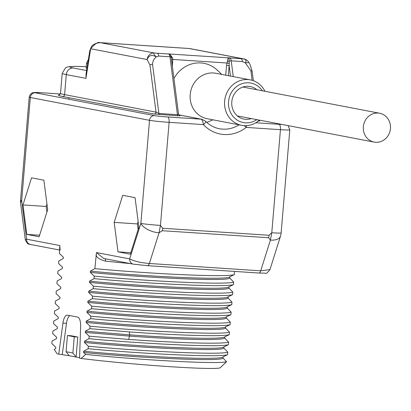 <?xml version="1.0" encoding="UTF-8"?>
<svg xmlns="http://www.w3.org/2000/svg" width="411" height="411" viewBox="0 0 411 411"><rect width="100%" height="100%" fill="white"/><g stroke="black" fill="none" stroke-linecap="round" stroke-linejoin="round"><path stroke-width="0.62" d="M59.662 94.771A57.314 2.502 4.8 0 0 62.575 96.498L154.002 114.006A2.009 1.86 100.8 0 0 156.026 112.126L158.887 113.457L177.444 114.679L169.984 56.805A5.03 1.916 -86.2 0 0 168.556 53.985L169.774 54.273L172.415 57.566L172.759 59.436L172.368 66.207M228.316 75.67L229.153 65.724L226.538 65.457L228.069 58.115L228.984 57.869L243.266 58.855L189.039 48.488A15.084 5.744 93.8 0 1 189.039 48.488A15.084 5.744 93.8 0 1 189.307 48.524L100.243 42.652L154.202 52.988L157.285 53.245A5.03 1.916 93.8 0 1 158.713 56.06L169.984 56.805A2.009 0.853 -7.3 0 1 171.212 57.324A2.009 0.519 171.4 0 0 172.415 57.566M257.8 121.065L259.762 120.973A2.009 1.86 -79.2 0 1 259.629 120.957M230.489 76.086L229.153 65.724L229.22 63.535L226.929 63.001L172.759 59.436L171.526 59.677M229.22 63.535L229.035 58.136A2.009 1.87 43.8 0 1 228.069 58.115M248.958 62.688L245.264 62.796L242.48 61.578A5.03 1.916 -86.2 0 0 241.052 58.763M250.895 70.805A2.009 0.853 172.7 0 1 252.149 71.427L252.149 71.427C250.705 66.073 249.636 63.145 248.932 62.642A7.038 7.038 0 0 0 244 58.948A7.038 6.499 -79.2 0 0 243.266 58.855C246.014 59.425 246.682 60.741 245.264 62.796L250.895 70.805L252.123 80.32M168.202 53.908L228.984 57.869L229.035 58.136A2.009 1.86 100.8 0 1 229.785 58.023A5.03 1.916 93.8 0 1 231.213 60.838A2.009 0.853 172.7 0 0 229.276 61.152A2.009 0.663 1.6 0 1 227.314 61.182M157.285 53.245L168.556 53.985A2.009 1.86 -79.2 0 1 168.767 54.016L168.577 53.99M170.2 54.838L168.767 54.016A2.009 1.86 -79.2 0 1 169.275 54.201L170.2 54.833L171.212 57.324L171.521 59.734M154.002 114.006L178.014 115.804A2.009 0.765 93.8 0 1 177.444 114.679L178.544 114.088L171.505 59.708M171.808 61.871L172.728 61.912M178.014 115.804L179.977 115.717A2.009 1.86 -79.2 0 1 179.843 115.702M244.273 125.638L246.163 127.41A35.695 32.967 -79.2 0 1 203.394 124.595C205.639 122.719 206.281 121.569 205.33 121.137M40.869 92.691A5.03 1.916 -86.2 0 0 40.781 92.681L60.36 93.97L40.869 92.691A10.054 0.437 4.8 0 0 35.377 92.804L154.577 115.63A10.054 0.437 4.8 0 0 167.642 116.965A5.03 1.916 93.8 0 1 169.111 122.334L203.394 124.595C203.003 121.461 202.233 119.652 201.082 119.169L178.842 114.91M246.487 125.632L246.163 127.41L280.441 129.671L271.784 232.754L269.077 235.272A5.03 1.916 -86.2 0 1 268.609 237.722L270.397 240.116L271.784 232.754A15.084 0.658 4.8 0 0 281.139 232.929L289.796 129.845L288.08 125.617M147.708 265.691L258.858 273.012A5.03 1.916 -86.2 0 0 258.951 273.027A5.03 1.916 -86.2 0 0 260.708 270.823L270.397 240.116A15.084 7.537 -162.5 0 0 280.492 236.202L269.96 269.601L260.708 270.823L149.378 263.492C140.952 262.799 134.382 261.278 129.665 258.92L140.865 223.414A15.084 0.658 4.8 0 0 160.454 225.418L162.72 228.264A5.03 1.916 93.8 0 1 162.253 230.715L268.609 237.722M60.129 250.104L59.816 245.542L59.425 253.505L63.361 257.255L63.258 258.509L58.794 261.011L58.583 263.518L62.518 267.268L62.415 268.517L57.956 271.024L57.746 273.526L61.681 277.276L61.573 278.53L57.114 281.032L56.903 283.533L60.838 287.284L60.736 288.537L56.276 291.045L56.066 293.546L60.001 297.297L59.893 298.545L55.434 301.052L55.223 303.554L59.158 307.305L59.056 308.558L54.591 311.06L54.38 313.567L58.316 317.318L58.213 318.566L53.754 321.073L53.543 323.575L57.478 327.326L57.37 328.579L52.911 331.081L52.7 333.583L56.636 337.333L56.533 338.587L52.069 341.094L51.863 343.596L55.798 347.346L55.691 348.595L54.16 349.391L57.186 353.866L69.279 355.741L66.073 351.703L67.435 335.489L74.247 336.794L77.771 337.025L76.092 357.046L69.279 355.741M223.132 356.871L223.029 358.079L226.564 361.767L220.204 367.742A81.846 3.571 -175.2 0 1 168.197 366.555A81.846 3.571 -175.2 0 1 81.131 358.454L79.564 358.156L80.638 326.519A10.054 3.827 -86.2 0 0 77.617 317.097L67.425 315.145A10.054 3.827 -86.2 0 0 67.245 315.124A10.054 3.827 -86.2 0 0 62.945 323.128L58.752 354.169M81.131 358.454L85.683 354.39L83.572 352.463L83.674 351.21L88.139 348.708L88.344 346.206L84.409 342.455L84.517 341.202L88.976 338.695L89.187 336.193L85.252 332.442L85.354 331.194L89.819 328.687L90.03 326.185L86.094 322.435L86.197 321.181L90.656 318.679L90.867 316.172L86.932 312.422L87.04 311.173L91.499 308.666L91.71 306.164L87.774 302.414L87.877 301.16L92.341 298.658L92.552 296.156L88.612 292.406L88.719 291.152L93.179 288.645L93.389 286.143L89.454 282.393L89.562 281.145L94.021 278.637L94.232 276.135L90.297 272.385L90.399 271.132L94.859 268.63L96.487 252.565L103.716 258.488M122.73 195.297L114.181 222.392L117.978 251.851L130.323 254.214L138.872 227.119L135.07 197.66L122.73 195.297M31.529 177.829L22.98 204.925L26.782 234.388L39.122 236.751L47.671 209.651L43.874 180.193L31.529 177.829M40.781 92.681L33.101 92.645C33.738 92.521 30.337 92.562 29.207 97.155L20.55 200.239A15.084 0.658 4.8 0 0 21.665 200.583L26.638 239.192L25.312 239.844C28.873 246.533 28.713 243.107 30.332 244.432L30.332 244.432A5.03 4.644 -79.2 0 1 26.638 239.192L59.816 245.542M94.859 268.63C144.513 273.402 225.665 277.677 234.291 274.599L234.558 271.419M234.291 274.599L229.518 276.952M229.857 276.793L229.754 278L233.659 282.105C225.033 285.188 143.881 280.913 94.232 276.135M94.021 278.637C143.675 283.415 224.822 287.69 233.448 284.607L233.659 282.105M233.448 284.607L228.675 286.965M229.014 286.806L228.917 288.008L232.821 292.113C224.195 295.196 143.043 290.921 93.389 286.143M93.179 288.645C142.833 293.423 223.985 297.698 232.611 294.62L232.821 292.113M232.611 294.62L227.838 296.973M228.177 296.814L228.074 298.016L231.979 302.126C223.353 305.203 142.201 300.929 92.552 296.156M92.341 298.658C141.995 303.431 223.142 307.711 231.768 304.628L231.979 302.126M231.768 304.628L226.995 306.981M227.334 306.827L227.232 308.029L231.141 312.134C222.51 315.216 141.363 310.942 91.71 306.164M91.499 308.666C141.148 313.444 222.305 317.718 230.931 314.636L231.141 312.134M230.931 314.636L226.158 316.994M226.492 316.835L226.394 318.037L230.299 322.147C221.673 325.224 140.521 320.95 90.867 316.172M90.656 318.679C140.31 323.452 221.462 327.726 230.088 324.649L230.299 322.147M230.088 324.649L225.315 327.002M225.654 326.843L225.552 328.05L229.456 332.155C220.83 335.237 139.683 330.963 90.03 326.185M89.819 328.687L129.295 331.908C174.978 335.248 222.032 336.876 229.246 334.657L229.456 332.155M229.246 334.657L226.194 336.208M224.812 336.856L224.709 338.058L228.619 342.163C221.401 344.382 174.351 342.753 128.669 339.419L89.187 336.193M88.976 338.695C138.63 343.473 219.777 347.747 228.408 344.67L228.619 342.163M228.408 344.67L223.635 347.023M223.974 346.863L223.872 348.066L227.776 352.176C219.15 355.253 137.998 350.979 88.344 346.206M88.139 348.708C137.788 353.481 218.94 357.76 227.566 354.678L227.776 352.176M227.566 354.678L222.793 357.031M258.935 120.541L259.552 120.947A2.009 1.86 -79.2 0 1 259.552 120.947L259.762 120.973M86.711 69.957L86.438 69.942L86.706 69.993M86.952 68.457A29.911 1.305 -175.2 0 1 86.12 68.072L86.541 63.068A29.911 1.305 4.8 0 0 87.738 63.541M99.878 42.616A15.084 5.744 93.8 0 1 99.971 42.621C95.213 43.314 92.326 44.753 91.299 46.936L89.809 50.563L90.661 48.755L85.935 78.362L86.397 71.935M86.618 70.558L73.364 68.021A7.038 6.499 -79.2 0 0 66.279 74.597L85.935 78.362L86.074 73.939L89.804 50.594M189.034 48.488L99.971 42.621A15.084 5.744 93.8 0 1 100.243 42.652C98.157 41.665 94.962 43.7 90.661 48.755L147.117 59.564A7.038 6.499 100.8 0 1 154.202 52.988C153.277 53.286 153.945 54.596 156.201 56.929C151.942 54.334 148.916 55.213 147.117 59.564L149.958 65.082L156.026 112.126L64.599 94.617L66.279 74.597A55.3 2.415 -175.2 0 1 62.2 73.333L60.52 93.354A55.3 2.415 4.8 0 0 64.599 94.617A2.009 1.86 100.8 0 1 62.575 96.498M159.458 114.582A2.009 0.765 93.8 0 1 158.887 113.457L152.553 64.327C152.599 61.445 153.817 58.979 156.201 56.929L158.713 56.06M69.069 97.741A5.03 1.916 -86.2 0 0 68.843 99.21M133.883 264.232L147.528 265.681A5.03 1.916 -86.2 0 0 147.621 265.691A5.03 1.916 -86.2 0 0 149.378 263.492L159.067 232.78A15.084 7.537 17.5 0 1 140.865 223.414L149.522 120.331A15.084 0.658 4.8 0 0 169.111 122.334L160.454 225.418L159.067 232.78L162.253 230.715M104.918 258.714A2.512 1.161 -83.9 0 1 105.57 261.129C99.852 259.716 96.667 257.646 96.015 254.907M90.399 271.132C138.137 276.007 228.624 280.78 229.862 276.747M90.297 272.385C138.034 277.261 228.521 282.028 229.754 278M89.562 281.145C137.3 286.015 227.781 290.788 229.019 286.755M89.454 282.393C137.192 287.268 227.679 292.041 228.917 288.008M88.719 291.152C136.457 296.028 226.944 300.795 228.177 296.768M88.612 292.406C136.354 297.276 226.836 302.049 228.074 298.016M87.877 301.16C135.615 306.036 226.101 310.808 227.34 306.776M87.774 302.414C135.512 307.289 225.999 312.057 227.232 308.029M87.04 311.173C134.777 316.049 225.264 320.816 226.497 316.789M86.932 312.422C134.669 317.297 225.156 322.07 226.394 318.037M86.197 321.181C133.935 326.057 224.421 330.829 225.66 326.796M86.094 322.435C133.832 327.31 224.319 332.078 225.552 328.05M85.354 331.194L129.773 334.862C176.047 338.202 222.911 339.578 224.817 336.804M226.466 336.08L224.545 336.979M85.252 332.442L129.665 336.116C175.944 339.455 222.808 340.832 224.709 338.058M84.517 341.202C132.255 346.077 222.741 350.845 223.974 346.817M84.409 342.455C132.147 347.326 222.634 352.099 223.872 348.066M83.674 351.21C131.412 356.085 221.899 360.858 223.137 356.825M83.572 352.463C131.309 357.339 221.796 362.106 223.029 358.079M226.564 361.767C217.717 364.526 133.056 359.502 85.683 354.39M79.58 357.714L76.092 357.046L72.886 353.008L74.247 336.794M69.808 315.602A10.054 3.827 -86.2 0 0 66.469 323.365L62.277 354.4M67.435 335.489L70.959 335.72L77.771 337.025M72.886 353.008L66.073 351.703M46.946 204.02L46.176 206.456L46.9 212.091M22.98 204.925L46.176 206.456M26.782 234.388L39.605 235.231M138.142 221.483L137.377 223.918L138.101 229.554M114.181 222.392L137.377 223.918M117.978 251.851L130.801 252.693M173.951 78.46A30.666 28.328 100.8 0 1 200.851 62.94A30.666 28.328 -79.2 0 1 217.594 70.43L221.719 74.406M213.021 119.837L207.719 122.01A30.666 28.328 -79.2 0 1 206.774 122.375M250.32 79.883A23.124 21.362 -79.2 0 0 247.9 79.575A23.124 21.362 100.8 0 0 224.776 99.883A23.124 21.362 100.8 0 0 241.617 125.314L207.18 118.717A23.124 21.362 100.8 0 1 190.339 93.287A23.124 21.362 100.8 0 1 213.463 72.983A23.124 21.362 -79.2 0 1 215.883 73.292L250.32 79.883A23.124 21.362 -79.2 0 1 264.936 91.278M241.617 125.314A23.124 21.362 100.8 0 0 244.036 125.622A23.124 21.362 -79.2 0 0 259.413 120.125M256.803 119.627A20.108 18.572 -79.2 0 1 245.424 122.838A20.108 18.572 100.8 0 1 228.547 101.594A20.108 18.572 100.8 0 1 248.783 82.796A20.108 18.572 -79.2 0 1 262.326 90.78M251.342 118.579A16.589 15.325 -79.2 0 1 245.716 119.334A16.589 15.325 100.8 0 1 243.985 119.108A16.589 15.325 100.8 0 1 231.902 100.87A16.589 15.325 100.8 0 1 248.491 86.3A16.589 15.325 -79.2 0 1 250.222 86.521A16.589 15.325 -79.2 0 1 256.87 89.737M363.35 126.778A14.683 13.563 100.8 0 0 374.138 142.093A14.683 13.563 100.8 0 0 390.45 128.566A14.683 13.563 100.8 0 0 379.661 113.251A14.683 13.563 100.8 0 0 363.35 126.778M225.721 75.177L226.538 65.457M255.796 122.776L278.971 124.302A10.054 0.437 4.8 0 0 282.141 124.476M242.48 61.578L231.213 60.838L233.248 76.616M167.642 116.965L201.082 119.169A7.542 6.966 -79.2 0 1 201.873 119.272A7.542 6.966 -79.2 0 1 201.883 119.272A7.542 6.966 -79.2 0 1 202.063 119.313M239.079 124.826A30.666 28.328 -79.2 0 1 219.387 128.73C214.146 127.703 209.564 125.221 205.649 121.296L201.873 119.272L178.806 114.854M162.72 228.264L269.077 235.272M269.96 269.601C267.602 272.755 266.076 273.947 265.383 273.176L258.951 273.027L147.621 265.691L133.359 264.165A5.03 4.644 -79.2 0 1 129.665 258.92L96.487 252.565M29.207 97.155A15.084 0.658 4.8 0 0 30.322 97.505L149.522 120.331A5.03 4.644 100.8 0 1 154.577 115.63M35.377 92.804A5.03 4.644 100.8 0 0 30.322 97.505L21.665 200.583A15.084 6.396 172.7 0 0 20.622 203.43L25.312 239.844M278.971 124.302A5.03 1.916 93.8 0 1 280.441 129.671A15.084 0.658 4.8 0 0 289.796 129.845M73.364 68.021A48.262 2.106 -175.2 0 1 86.233 66.71M152.553 64.327A2.009 0.853 172.7 0 0 149.958 65.082M130.344 263.585A89.387 3.899 -175.2 0 1 105.57 261.129M128.669 339.419L129.773 334.862L129.295 331.908M62.945 323.128L66.469 323.365M252.149 71.427L253.351 80.72M244 58.948L190.026 48.611M59.461 94.864L60.52 93.354M86.233 66.695L75.141 66.371L68.863 66.669L67.029 67.132L65.498 67.887L62.2 73.333M178.544 114.088C179.448 115.599 179.895 116.143 179.879 115.712L179.766 115.691M88.37 59.569L86.541 63.068M280.492 236.202A15.084 15.084 0 0 0 281.139 232.929M133.359 264.165L103.695 258.483M20.55 200.239A15.084 15.084 0 0 0 20.622 203.43M59.713 250.058L30.332 244.432M237.337 115.897L374.138 142.093M242.86 87.05L379.661 113.251"/></g></svg>
